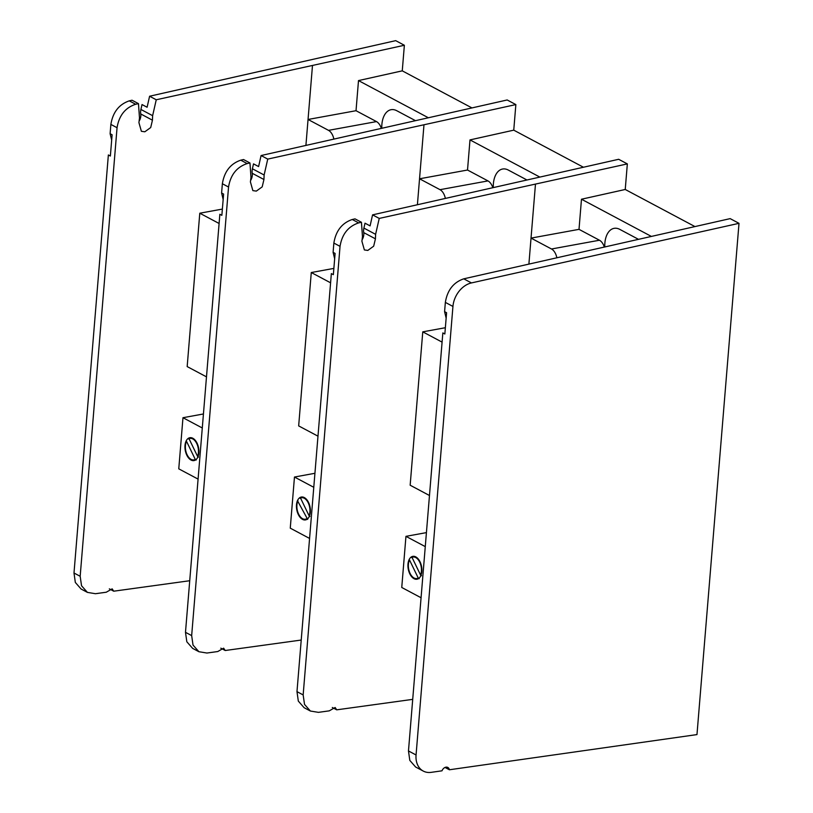 <?xml version="1.0" encoding="UTF-8"?>
<svg xmlns="http://www.w3.org/2000/svg" width="813" height="813" viewBox="0 0 813 813"><rect width="100%" height="100%" fill="white"/><g stroke="black" fill="none" stroke-linecap="round" stroke-linejoin="round"><path stroke-width="1.22" d="M333.858 243.067L340.037 246.349C342.049 234.154 348.259 226.339 358.665 222.894L352.263 219.49C341.999 223.006 335.86 230.862 333.858 243.067L333.096 252.345L335.098 253.412L333.35 274.662L331.348 273.605L296.979 691.639L298.32 701.101L304.113 707.696L310.403 711.04L304.519 704.404L303.158 694.932L296.979 691.639M379.234 218.412L627.341 163.901L618.673 159.287L372.567 214.866L370.088 225.892L365.007 223.189L363.899 228.087L375.606 234.327L379.234 218.412L372.567 214.866M352.263 219.49L355.017 218.87L361.45 222.284L362.476 236.664L361.907 241.237L364.366 249.937L367.811 250.424L373.675 246.187L375.433 238.829L375.606 234.327M333.096 252.345L334.661 258.778M340.037 246.349L303.158 694.932M332.314 707.493L336.714 709.83L412.709 699.363M310.403 711.04L318.422 712.351L329.255 710.857L335.139 707.493L336.714 709.83M358.665 222.894L361.45 222.284M694.81 226.502L625.238 189.48L581.478 199.226L579.008 229.347L531.031 238.107L528.907 263.991M362.354 239.337A8.73 6.443 118 0 0 363.716 232.599A10.915 8.049 -62 0 1 363.899 228.087M625.238 189.48L627.341 163.901M535.452 184.378L531.031 238.107L551.499 248.991A10.915 6.362 79.7 0 1 556.824 257.64M651.05 236.248L581.478 199.226M604.77 246.725A22.154 12.906 79.7 0 1 614.089 228.341A22.154 12.906 79.7 0 1 619.77 229.368L638.114 239.134M604.252 246.837A10.915 6.362 -100.3 0 0 599.466 240.231L551.499 248.991M579.008 229.347L599.466 240.231M415.799 556.905A11.616 6.768 -100.3 0 0 412.821 556.356A11.616 6.768 -100.3 0 0 407.953 566.529A11.616 6.768 -100.3 0 0 414.01 578.683A11.616 6.768 -100.3 0 0 416.988 579.222A11.616 6.768 -100.3 0 0 421.856 569.059A11.616 6.768 -100.3 0 0 415.799 556.905M429.467 495.503L410.159 485.219L422.77 331.846L442.079 342.121M422.77 331.846L445.351 327.72M425.27 546.621L405.951 536.346L426.419 532.617M421.063 597.748L401.754 587.474L405.951 536.346M419.162 578.693L418.217 577.992L409.376 559.69M409.264 560.574A10.915 6.362 -100.3 0 0 414.061 578.013A10.915 6.362 -100.3 0 0 418.217 577.992M411.703 556.712L420.545 575.015L421.48 575.716M420.545 575.015A10.915 6.362 -100.3 0 0 419.549 561.824A10.915 6.362 -100.3 0 0 411.591 557.586M739.007 223.331L696.975 734.586L449.386 769.769A4.908 3.628 118 0 0 447.831 767.452A4.908 3.628 118 0 0 441.987 770.815L431.215 772.35A21.819 16.108 -62 0 1 423.258 771.07A21.819 16.108 -62 0 1 416.063 754.982L452.943 306.44A21.819 16.108 -62 0 1 471.459 282.924L739.007 223.331L730.165 218.626L463.756 278.829C453.481 282.345 447.353 290.2 445.351 302.395L452.943 306.44M449.386 769.769L445.036 767.452M416.063 754.982L408.472 750.948L442.841 332.924L444.843 333.991L446.591 312.731L444.589 311.664L445.351 302.395M408.472 750.948L409.813 760.409L415.606 766.994L423.258 771.07M444.589 311.664L446.144 318.096M222.366 183.738L228.544 187.031C230.557 174.836 236.766 167.021 247.172 163.576L240.77 160.171C230.506 163.687 224.368 171.543 222.366 183.738L221.603 193.027L223.605 194.083L221.858 215.343L219.856 214.276L185.486 632.321L186.827 641.782L192.63 648.368L198.911 651.721L193.027 645.085L191.665 635.603L185.486 632.321M267.741 159.094L515.859 104.582L507.18 99.969L261.075 155.547L258.595 166.574L253.514 163.87L252.406 168.769L264.123 175.008L267.741 159.094L261.075 155.547M240.77 160.171L243.534 159.541L249.957 162.966L250.983 177.346L250.414 181.919L252.873 190.618L256.329 191.106L262.193 186.868L263.94 179.51L264.123 175.008M221.603 193.027L223.169 199.459M228.544 187.031L191.665 635.603M220.821 648.174L225.221 650.512L301.216 640.044M198.911 651.721L206.929 653.032L217.762 651.538L223.646 648.174L225.221 650.512M247.172 163.576L249.957 162.966M583.307 167.173L513.755 130.161L469.995 139.907L467.516 170.029L419.538 178.789L417.415 204.663M250.861 180.019A8.73 6.443 118 0 0 252.223 173.281A10.915 8.049 -62 0 1 252.406 168.769M513.755 130.161L515.859 104.582M423.959 125.05L419.538 178.789L440.006 189.673A10.915 6.362 79.7 0 1 445.331 198.301M539.547 176.919L469.995 139.907M493.278 187.386A22.154 12.906 79.7 0 1 502.597 169.023A22.154 12.906 79.7 0 1 508.277 170.049L526.6 179.805M492.759 187.508A10.915 6.362 -100.3 0 0 487.983 180.913L440.006 189.673M467.516 170.029L487.983 180.913M110.873 124.419L117.052 127.712C119.064 115.517 125.273 107.692 135.68 104.257L129.287 100.853C119.013 104.369 112.875 112.224 110.873 124.419L110.111 133.698L112.113 134.765L110.365 156.025L108.363 154.958L73.993 573.002L75.335 582.464L81.137 589.049L87.428 592.392L81.544 585.767L80.172 576.285L73.993 573.002M156.248 99.775L404.366 45.264L395.687 40.65L149.592 96.229L147.102 107.245L142.021 104.552L140.913 109.45L152.631 115.68L156.248 99.775L149.592 96.229M129.287 100.853L132.041 100.223L138.474 103.647L139.49 118.017L138.921 122.6L141.381 131.299L144.836 131.787L150.7 127.55L152.448 120.192L152.631 115.68M110.111 133.698L111.676 140.141M117.052 127.712L80.172 576.285M109.328 588.846L113.729 591.193L189.734 580.726M87.428 592.392L95.436 593.714L106.269 592.22L112.153 588.856L113.729 591.193M135.68 104.257L138.474 103.647M471.814 107.844L402.262 70.843L358.503 80.589L356.023 110.71L308.046 119.47L305.922 145.344M139.369 120.7A8.73 6.443 118 0 0 140.73 113.952A10.915 8.049 -62 0 1 140.913 109.45M402.262 70.843L404.366 45.264M312.466 65.731L308.046 119.47L328.513 130.354A10.915 6.362 79.7 0 1 333.838 138.982M428.055 117.6L358.503 80.589M381.785 128.068A22.154 12.906 79.7 0 1 391.104 109.694A22.154 12.906 79.7 0 1 396.785 110.731L415.108 120.476M381.267 128.19A10.915 6.362 -100.3 0 0 376.49 121.594L328.513 130.354M356.023 110.71L376.49 121.594M304.306 497.576A11.616 6.768 -100.3 0 0 301.328 497.038A11.616 6.768 -100.3 0 0 296.46 507.21A11.616 6.768 -100.3 0 0 302.517 519.365A11.616 6.768 -100.3 0 0 305.505 519.903A11.616 6.768 -100.3 0 0 310.373 509.731A11.616 6.768 -100.3 0 0 304.306 497.576M317.985 436.175L298.666 425.9L311.277 272.528L330.586 282.802M311.277 272.528L333.869 268.402M313.777 487.302L294.469 477.028L314.926 473.288M309.57 538.43L290.261 528.155L294.469 477.028M307.67 519.375L297.771 501.255L297.893 500.371M297.771 501.255A10.915 6.362 -100.3 0 0 302.578 518.694A10.915 6.362 -100.3 0 0 306.735 518.674M300.21 497.393L309.052 515.696L309.987 516.397M309.052 515.696A10.915 6.362 -100.3 0 0 308.056 502.505A10.915 6.362 -100.3 0 0 300.099 498.267M192.823 438.258A11.616 6.768 -100.3 0 0 189.836 437.719A11.616 6.768 -100.3 0 0 184.968 447.892A11.616 6.768 -100.3 0 0 191.025 460.036A11.616 6.768 -100.3 0 0 194.012 460.585A11.616 6.768 -100.3 0 0 198.88 450.412A11.616 6.768 -100.3 0 0 192.823 438.258M206.492 376.856L187.173 366.582L199.785 213.209L219.104 223.484M199.785 213.209L222.376 209.083M202.285 427.984L182.976 417.709L203.443 413.969M198.087 479.111L178.769 468.837L182.976 417.709M196.177 460.056L195.242 459.355L186.401 441.053M186.289 441.926A10.915 6.362 -100.3 0 0 191.085 459.375A10.915 6.362 -100.3 0 0 195.242 459.355M188.718 438.075L197.559 456.367L198.504 457.079M197.559 456.367A10.915 6.362 -100.3 0 0 196.573 443.187A10.915 6.362 -100.3 0 0 188.606 438.949M363.716 232.599L375.433 238.829M463.756 278.829L471.459 282.924M252.223 173.281L263.94 179.51M140.73 113.952L152.448 120.192"/></g></svg>
